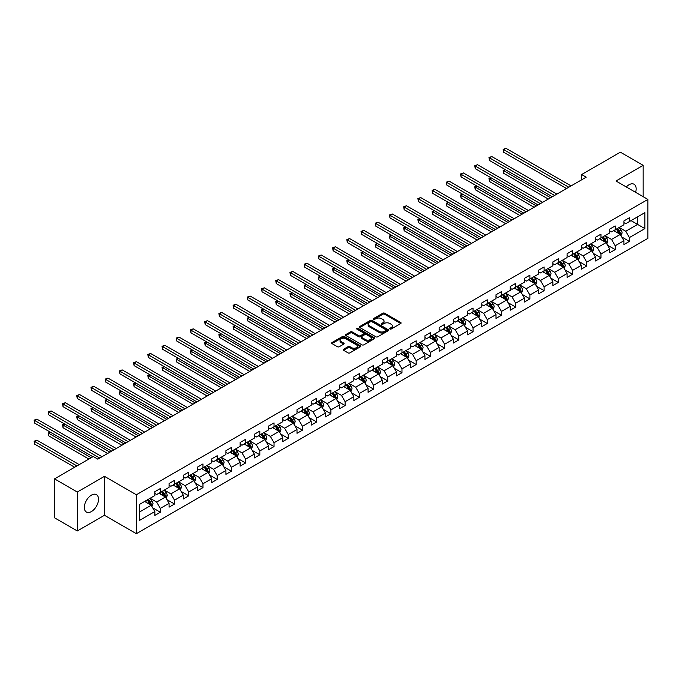 <?xml version="1.0" encoding="UTF-8"?>
<svg xmlns="http://www.w3.org/2000/svg" width="682" height="682" viewBox="0 0 682 682"><rect width="100%" height="100%" fill="white"/><g stroke="black" fill="none" stroke-linecap="round" stroke-linejoin="round"><path stroke-width="1.02" d="M389.968 329.014A0.887 0.511 0 0 0 391.221 329.014L400.718 323.524A1.262 0.733 0 0 0 401.093 323.012A1.262 0.733 0 0 0 400.718 322.492L384.622 313.2A1.262 0.733 0 0 0 382.832 313.2L373.327 318.682A0.887 0.511 0 0 0 374.58 319.406L375.816 318.699A4.049 2.336 0 0 1 381.536 318.699L382.875 319.474A4.049 2.336 0 0 1 384.06 321.128A4.049 2.336 0 0 1 382.875 322.774L381.647 323.49A0.887 0.511 0 0 0 382.9 324.214L384.128 323.498A4.049 2.336 0 0 1 389.857 323.498L391.195 324.274A4.049 2.336 0 0 1 392.38 325.928A4.049 2.336 0 0 1 391.195 327.582L389.968 328.289A0.887 0.511 0 0 0 389.968 329.014L389.968 328.289M91.431 511.543A10.051 5.806 120 0 0 97.995 502.685A10.051 5.806 120 0 0 96.46 494.638A10.051 5.806 120 0 0 91.431 495.132A10.051 5.806 120 0 0 84.866 503.989A10.051 5.806 120 0 0 86.409 512.046A10.051 5.806 120 0 0 91.431 511.543M635.598 192.324A10.051 5.806 120 0 0 634.064 184.251A10.051 5.806 120 0 0 629.034 184.745A10.051 5.806 120 0 0 626.306 186.953M343.566 349.244A1.262 0.733 0 0 0 343.199 349.755A1.262 0.733 0 0 0 343.566 350.275L348.084 352.884A1.262 0.733 0 0 0 349.875 352.884L360.428 346.788A1.262 0.733 0 0 0 360.795 346.268A1.262 0.733 0 0 0 360.428 345.757L344.333 336.465A1.262 0.733 0 0 0 342.543 336.465L331.989 342.552A1.262 0.733 0 0 0 331.614 343.072A1.262 0.733 0 0 0 331.989 343.583L337.445 346.737A1.262 0.733 0 0 0 339.235 346.737L343.745 344.129A1.262 0.733 0 0 0 344.12 343.617A1.262 0.733 0 0 0 343.745 343.097L341.043 341.537A3.384 1.952 0 0 1 340.054 340.156A3.384 1.952 0 0 1 342.142 338.349A3.384 1.952 0 0 1 345.825 338.775L356.422 344.887A3.384 1.952 0 0 1 357.419 346.268A3.384 1.952 0 0 1 355.331 348.076A3.384 1.952 0 0 1 351.639 347.658L349.875 346.635A1.262 0.733 0 0 0 348.084 346.635L343.566 349.244L343.566 350.275M104.465 476.351L77.305 492.029L54.526 478.875L54.526 517.808L77.305 530.954L104.465 515.277L136.357 533.691L136.357 494.765L104.465 476.351L104.465 515.277M643.16 196.689L643.16 165.334L616.008 181.011L647.9 199.425L136.357 494.765M643.16 165.334L620.381 152.18L581.652 174.541L581.652 179.801M54.526 478.875L93.255 456.514L97.807 459.148L586.213 177.175L581.652 174.541M375.901 336.823A1.262 0.733 0 0 0 377.692 336.823L388.246 330.727A1.262 0.733 0 0 0 388.612 330.216A1.262 0.733 0 0 0 388.246 329.696L372.142 320.404A1.262 0.733 0 0 0 370.36 320.404L359.806 326.499A1.262 0.733 0 0 0 359.431 327.01A1.262 0.733 0 0 0 359.806 327.531L375.901 336.823M357.07 329.201A0.887 0.511 0 0 1 357.965 329.329L357.965 328.281L374.333 337.726A1.262 0.733 0 0 1 374.708 338.246A1.262 0.733 0 0 1 374.333 338.758L363.779 344.853A1.262 0.733 0 0 1 361.997 344.853L345.893 335.561L345.893 334.521A1.262 0.733 0 0 0 345.527 335.041A1.262 0.733 0 0 0 345.893 335.561M345.893 334.521L350.412 331.921A1.262 0.733 0 0 1 352.202 331.921L358.732 335.689A1.262 0.733 0 0 0 360.514 335.689L363.515 333.958A1.262 0.733 0 0 0 363.881 333.438A1.262 0.733 0 0 0 363.515 332.927L356.72 328.997A0.887 0.511 0 0 1 357.965 328.281M136.357 533.691L647.9 238.359L647.9 199.425M152.708 507.834L160.321 512.233L160.321 508.388L169.068 503.342L169.068 507.178L174.532 504.024L174.532 500.179L183.279 495.132L183.279 498.968L188.752 495.814L188.752 491.978L197.499 486.922L197.499 490.767L202.963 487.613L202.963 483.768L211.71 478.721L211.71 482.558L217.174 479.403L217.174 475.559L225.921 470.512L225.921 474.348L231.394 471.194L231.394 467.358L240.141 462.302L240.141 466.147L245.605 462.993L245.605 459.148L254.352 454.101L254.352 457.937L259.825 454.783L259.825 450.938L268.572 445.892L268.572 449.728L274.036 446.574L274.036 442.737L282.783 437.682L282.783 441.527L288.247 438.373L288.247 434.528L297.002 429.481L297.002 433.317L302.467 430.163L302.467 426.318L311.214 421.271L311.214 425.108L316.678 421.953L316.678 418.117L325.425 413.062L325.425 416.907L330.898 413.752L330.898 409.908L339.645 404.861L339.645 408.697L345.109 405.543L345.109 401.698L353.856 396.651L353.856 400.487L359.32 397.333L359.32 393.497L368.075 388.442L368.075 392.286L373.54 389.132L373.54 385.287L382.287 380.241L382.287 384.077L387.751 380.923L387.751 377.078L396.498 372.031L396.498 375.867L401.971 372.713L401.971 368.877L410.717 363.821L410.717 367.666L416.182 364.512L416.182 360.667L424.929 355.62L424.929 359.457L430.402 356.302L430.402 352.458L439.148 347.411L439.148 351.247L444.613 348.093L444.613 344.257L453.359 339.201L453.359 343.046L458.824 339.883L458.824 336.047L467.571 331L467.571 334.836L473.044 331.682L473.044 327.837L481.79 322.791L481.79 326.627L487.255 323.473L487.255 319.636L496.002 314.581L496.002 318.426L501.475 315.263L501.475 311.427L510.221 306.38L510.221 310.216L515.686 307.062L515.686 303.217L524.432 298.17L524.432 302.007L529.897 298.852L529.897 295.016L538.644 289.961L538.644 293.806L544.117 290.643L544.117 286.807L552.863 281.76L552.863 285.596L558.328 282.442L558.328 278.597L567.074 273.55L567.074 277.386L572.548 274.232L572.548 270.396L581.294 265.341L581.294 269.185L586.759 266.023L586.759 262.186L595.505 257.14L595.505 260.976L600.97 257.822L600.97 253.977L609.725 248.93L609.725 252.766L615.19 249.612L615.19 245.776L623.936 240.72L623.936 244.565L629.401 241.402L629.401 237.566L644.891 228.623L644.891 212.631L637.602 216.842L637.602 224.412L644.891 228.623M160.321 512.233L154.848 515.387L154.848 511.543L139.358 520.485L139.358 504.492L154.848 495.55L154.848 491.713L160.321 488.559L160.321 492.395L169.068 487.349L169.068 483.504L174.532 480.35L174.532 484.186L183.279 479.139L183.279 475.303L188.752 472.14L188.752 475.985L197.499 470.93L197.499 467.093L202.963 463.939L202.963 467.775L211.71 462.728L211.71 458.884L217.174 455.729L217.174 459.566L225.921 454.519L225.921 450.674L231.394 447.52L231.394 451.365L240.141 446.309L240.141 442.473L245.605 439.319L245.605 443.155L254.352 438.108L254.352 434.264L259.825 431.109L259.825 434.945L268.572 429.899L268.572 426.054L274.036 422.9L274.036 426.744L282.783 421.689L282.783 417.853L288.247 414.699L288.247 418.535L297.002 413.488L297.002 409.643L302.467 406.489L302.467 410.325L311.214 405.279L311.214 401.434L316.678 398.279L316.678 402.124L325.425 397.069L325.425 393.233L330.898 390.078L330.898 393.915L339.645 388.868L339.645 385.023L345.109 381.869L345.109 385.705L353.856 380.658L353.856 376.814L359.32 373.659L359.32 377.504L368.075 372.449L368.075 368.612L373.54 365.458L373.54 369.294L382.287 364.248L382.287 360.403L387.751 357.249L387.751 361.085L396.498 356.038L396.498 352.193L401.971 349.039L401.971 352.884L410.717 347.829L410.717 343.992L416.182 340.838L416.182 344.674L424.929 339.627L424.929 335.783L430.402 332.628L430.402 336.465L439.148 331.418L439.148 327.573L444.613 324.419L444.613 328.264L453.359 323.208L453.359 319.372L458.824 316.218L458.824 320.054L467.571 315.007L467.571 311.163L473.044 308.008L473.044 311.845L481.79 306.798L481.79 302.953L487.255 299.799L487.255 303.643L496.002 298.588L496.002 294.752L501.475 291.598L501.475 295.434L510.221 290.387L510.221 286.542L515.686 283.388L515.686 287.224L524.432 282.178L524.432 278.333L529.897 275.178L529.897 279.023L538.644 273.968L538.644 270.132L544.117 266.977L544.117 270.814L552.863 265.767L552.863 261.922L558.328 258.768L558.328 262.604L567.074 257.557L567.074 253.713L572.548 250.558L572.548 254.403L581.294 249.348L581.294 245.511L586.759 242.349L586.759 246.193L595.505 241.147L595.505 237.302L600.97 234.148L600.97 237.984L609.725 232.937L609.725 229.092L615.19 225.938L615.19 229.783L623.936 224.728L623.936 220.891L629.401 217.729L629.401 221.573L644.891 212.631M158.863 493.239L165.419 497.025L156.672 502.08L150.117 498.286M154.848 493.453L156.672 494.501L160.321 492.395M156.672 502.08L160.321 508.388M165.419 497.025L169.068 503.342M173.075 485.03L179.639 488.815L170.892 493.87L164.328 490.085M169.068 485.243L170.892 486.292L174.532 484.186M170.892 493.87L174.532 500.179M179.639 488.815L183.279 495.132M187.294 476.82L193.85 480.614L185.103 485.661L178.539 481.876M183.279 477.033L185.103 478.091L188.752 475.985M185.103 485.661L188.752 491.978M193.85 480.614L197.499 486.922M201.505 468.619L208.07 472.404L199.315 477.46L192.759 473.666M197.499 468.824L199.315 469.881L202.963 467.775M199.315 477.46L202.963 483.768M208.07 472.404L211.71 478.721M215.717 460.41L222.281 464.195L213.534 469.25L206.97 465.465M211.71 460.623L213.534 461.671L217.174 459.566M213.534 469.25L217.174 475.559M222.281 464.195L225.921 470.512M229.936 452.2L236.492 455.994L227.745 461.041L221.19 457.255M225.921 452.413L227.745 453.47L231.394 451.365M227.745 461.041L231.394 467.358M236.492 455.994L240.141 462.302M244.147 443.999L250.712 447.784L241.965 452.839L235.401 449.046M240.141 444.204L241.965 445.261L245.605 443.155M241.965 452.839L245.605 459.148M250.712 447.784L254.352 454.101M258.367 435.789L264.923 439.575L256.176 444.63L249.612 440.845M254.352 436.003L256.176 437.051L259.825 434.945M256.176 444.63L259.825 450.938M264.923 439.575L268.572 445.892M272.578 427.58L279.143 431.374L270.387 436.42L263.832 432.635M268.572 427.793L270.387 428.85L274.036 426.744M270.387 436.42L274.036 442.737M279.143 431.374L282.783 437.682M286.79 419.379L293.354 423.164L284.607 428.219L278.043 424.426M282.783 419.583L284.607 420.641L288.247 418.535M284.607 428.219L288.247 434.528M293.354 423.164L297.002 429.481M301.009 411.169L307.565 414.954L298.818 420.01L292.263 416.225M297.002 411.382L298.818 412.431L302.467 410.325M298.818 420.01L302.467 426.318M307.565 414.954L311.214 421.271M315.22 402.96L321.785 406.753L313.038 411.8L306.474 408.015M311.214 403.173L313.038 404.23L316.678 402.124M313.038 411.8L316.678 418.117M321.785 406.753L325.425 413.062M329.44 394.759L335.996 398.544L327.249 403.599L320.693 399.805M325.425 394.963L327.249 396.02L330.898 393.915M327.249 403.599L330.898 409.908M335.996 398.544L339.645 404.861M343.651 386.549L350.216 390.334L341.469 395.389L334.905 391.604M339.645 386.762L341.469 387.811L345.109 385.705M341.469 395.389L345.109 401.698M350.216 390.334L353.856 396.651M357.862 378.34L364.427 382.133L355.68 387.18L349.116 383.395M353.856 378.553L355.68 379.61L359.32 377.504M355.68 387.18L359.32 393.497M364.427 382.133L368.075 388.442M372.082 370.138L378.638 373.924L369.891 378.979L363.336 375.185M368.075 370.343L369.891 371.4L373.54 369.294M369.891 378.979L373.54 385.287M378.638 373.924L382.287 380.241M386.293 361.929L392.858 365.714L384.111 370.769L377.547 366.984M382.287 362.142L384.111 363.191L387.751 361.085M384.111 370.769L387.751 377.078M392.858 365.714L396.498 372.031M400.513 353.719L407.069 357.513L398.322 362.56L391.766 358.775M396.498 353.932L398.322 354.99L401.971 352.884M398.322 362.56L401.971 368.877M407.069 357.513L410.717 363.821M414.724 345.518L421.288 349.303L412.542 354.35L405.978 350.565M410.717 345.723L412.542 346.78L416.182 344.674M412.542 354.35L416.182 360.667M421.288 349.303L424.929 355.62M428.935 337.309L435.5 341.094L426.753 346.149L420.189 342.364M424.929 337.522L426.753 338.57L430.402 336.465M426.753 346.149L430.402 352.458M435.5 341.094L439.148 347.411M443.155 329.099L449.711 332.893L440.964 337.94L434.408 334.154M439.148 329.312L440.964 330.369L444.613 328.264M440.964 337.94L444.613 344.257M449.711 332.893L453.359 339.201M457.366 320.898L463.931 324.683L455.184 329.73L448.62 325.945M453.359 321.103L455.184 322.16L458.824 320.054M455.184 329.73L458.824 336.047M463.931 324.683L467.571 331M471.586 312.688L478.142 316.474L469.395 321.529L462.839 317.744M467.571 312.902L469.395 313.95L473.044 311.845M469.395 321.529L473.044 327.837M478.142 316.474L481.79 322.791M485.797 304.479L492.361 308.273L483.615 313.319L477.05 309.534M481.79 304.692L483.615 305.749L487.255 303.643M483.615 313.319L487.255 319.636M492.361 308.273L496.002 314.581M500.017 296.278L506.573 300.063L497.826 305.11L491.262 301.325M496.002 296.482L497.826 297.54L501.475 295.434M497.826 305.11L501.475 311.427M506.573 300.063L510.221 306.38M514.228 288.068L520.792 291.853L512.037 296.909L505.481 293.115M510.221 288.281L512.037 289.33L515.686 287.224M512.037 296.909L515.686 303.217M520.792 291.853L524.432 298.17M528.439 279.859L535.003 283.652L526.257 288.699L519.693 284.914M524.432 280.072L526.257 281.129L529.897 279.023M526.257 288.699L529.897 295.016M535.003 283.652L538.644 289.961M542.659 271.658L549.215 275.443L540.468 280.49L533.912 276.704M538.644 271.862L540.468 272.919L544.117 270.814M540.468 280.49L544.117 286.807M549.215 275.443L552.863 281.76M556.87 263.448L563.434 267.233L554.688 272.288L548.123 268.495M552.863 263.661L554.688 264.71L558.328 262.604M554.688 272.288L558.328 278.597M563.434 267.233L567.074 273.55M571.09 255.238L577.645 259.032L568.899 264.079L562.335 260.294M567.074 255.452L568.899 256.509L572.548 254.403M568.899 264.079L572.548 270.396M577.645 259.032L581.294 265.341M585.301 247.037L591.865 250.823L583.11 255.869L576.554 252.084M581.294 247.242L583.11 248.299L586.759 246.193M583.11 255.869L586.759 262.186M591.865 250.823L595.505 257.14M599.512 238.828L606.076 242.613L597.33 247.668L590.765 243.875M595.505 239.041L597.33 240.09L600.97 237.984M597.33 247.668L600.97 253.977M606.076 242.613L609.725 248.93M613.732 230.618L620.288 234.412L611.541 239.459L604.985 235.674M609.725 230.831L611.541 231.88L615.19 229.783M611.541 239.459L615.19 245.776M620.288 234.412L623.936 240.72M631.046 220.627L637.602 224.412L625.761 231.249L619.196 227.464M623.936 222.622L625.761 223.679L629.401 221.573M625.761 231.249L629.401 237.566M77.305 492.029L77.305 530.954M139.358 512.071L151.208 505.234L144.644 501.441M151.208 505.234L154.848 511.543M621.796 237.012L629.401 241.402M607.577 245.222L615.19 249.612M593.366 253.431L600.97 257.822M579.154 261.632L586.759 266.023M564.935 269.842L572.548 274.232M550.724 278.051L558.328 282.442M536.504 286.252L544.117 290.643M522.293 294.462L529.897 298.852M508.073 302.672L515.686 307.062M493.862 310.873L501.475 315.263M479.651 319.082L487.255 323.473M465.431 327.292L473.044 331.682M451.22 335.493L458.824 339.883M437 343.702L444.613 348.093M422.789 351.912L430.402 356.302M408.578 360.113L416.182 364.512M394.358 368.323L401.971 372.713M380.147 376.532L387.751 380.923M365.927 384.733L373.54 389.132M351.716 392.943L359.32 397.333M337.505 401.152L345.109 405.543M323.285 409.353L330.898 413.752M309.074 417.563L316.678 421.953M294.854 425.773L302.467 430.163M280.643 433.974L288.247 438.373M266.432 442.183L274.036 446.574M252.212 450.393L259.825 454.783M238.001 458.594L245.605 462.993M223.781 466.803L231.394 471.194M209.57 475.013L217.174 479.403M195.35 483.214L202.963 487.613M181.139 491.424L188.752 495.814M166.928 499.633L174.532 504.024M390.317 329.142L391.195 328.63A4.049 2.336 0 0 0 392.38 326.976L392.38 325.928M384.06 321.128L384.06 322.177A4.049 2.336 0 0 1 382.875 323.831L382.005 324.334M400.718 322.492L400.718 323.524L384.622 314.249A1.262 0.733 0 0 0 382.832 314.249L373.685 319.534M388.246 329.696L388.246 330.727L372.142 321.452A1.262 0.733 0 0 0 370.36 321.452L359.823 327.539M386.012 330.574A0.887 0.511 0 0 0 386.012 329.849L371.878 321.691A0.887 0.511 0 0 0 370.624 321.691L369.329 322.441A4.049 2.336 0 0 0 368.144 324.095A4.049 2.336 0 0 0 369.329 325.749L378.987 331.324A4.049 2.336 0 0 0 384.708 331.324L386.012 330.574L386.012 331.623A0.887 0.511 0 0 0 386.268 331.264L386.268 330.216M368.144 324.095L368.144 325.144A4.049 2.336 0 0 0 369.329 326.797L369.329 325.749M386.012 331.623L384.708 332.373A4.049 2.336 0 0 1 378.987 332.373L369.329 326.797M345.91 335.57L350.412 332.969L350.412 331.921M363.881 333.438L363.881 334.495A1.262 0.733 0 0 1 363.515 335.007L360.514 336.738A1.262 0.733 0 0 1 358.732 336.738L352.202 332.969A1.262 0.733 0 0 0 350.412 332.969M357.965 329.329L374.316 338.766M365.501 339.602A3.384 1.952 0 0 0 369.192 340.02A3.384 1.952 0 0 0 371.281 338.221A3.384 1.952 0 0 0 370.292 336.84L366.558 334.683A1.262 0.733 0 0 0 364.768 334.683L361.767 336.414A1.262 0.733 0 0 0 361.4 336.925A1.262 0.733 0 0 0 361.767 337.445L365.501 339.602L365.501 340.65A3.384 1.952 0 0 0 369.192 341.077A3.384 1.952 0 0 0 371.281 339.269L371.281 338.221M361.4 336.925L361.4 337.982A1.262 0.733 0 0 0 361.767 338.494L361.767 337.445M365.501 340.65L361.767 338.494M357.419 346.268L357.419 347.326A3.384 1.952 0 0 1 355.331 349.133A3.384 1.952 0 0 1 351.639 348.707L349.875 347.684A1.262 0.733 0 0 0 348.084 347.684L343.583 350.284M340.054 340.156L340.054 341.205A3.384 1.952 0 0 0 341.043 342.586L341.043 341.537M343.728 344.137L341.043 342.586M360.411 346.797L344.333 337.513A1.262 0.733 0 0 0 342.543 337.513L332.006 343.6L331.989 342.552M621.012 235.657L622.095 232.929A3.419 1.969 -120 0 0 621.004 230.022L619.128 227.507M615.846 231.846L614.567 230.141M505.413 169.665L503.683 170.662L503.683 173.296L548.302 199.059M616.298 229.135L618.182 231.65A3.419 1.969 60 0 1 619.154 233.704L620.253 233.073A3.419 1.969 -120 0 0 619.273 231.019L617.389 228.504M616.537 228.999L618.625 231.786A1.739 1.006 60 0 1 618.941 232.315L620.253 233.073M503.683 173.296L503.18 170.372L550.587 197.746M503.18 170.372L505.217 169.554M568.805 187.218L503.683 149.622L505.959 148.309L571.09 185.905M566.529 188.539L503.683 152.248L503.683 149.622L503.18 149.332L505.959 148.309M503.683 152.248L503.18 149.332M606.792 243.866L607.884 241.13A3.419 1.969 -120 0 0 606.792 238.223L604.908 235.716M601.635 240.047L600.356 238.342M491.202 177.874L489.471 178.872L489.471 181.506L534.091 207.26M602.087 237.345L603.962 239.859A3.419 1.969 60 0 1 604.943 241.905L606.034 241.275A3.419 1.969 -120 0 0 605.062 239.22L603.178 236.714M602.325 237.208L604.405 239.996A1.739 1.006 60 0 1 604.729 240.524L606.034 241.275M489.471 181.506L488.968 178.582L536.367 205.947M488.968 178.582L490.997 177.755M592.581 252.067L593.664 249.339A3.419 1.969 -120 0 0 592.573 246.432L590.697 243.917M587.415 248.257L586.136 246.552M476.991 186.075L475.252 187.081L475.252 189.707L519.88 215.469M587.867 245.554L589.751 248.06A3.419 1.969 60 0 1 590.731 250.115L591.823 249.484A3.419 1.969 -120 0 0 590.842 247.43L588.967 244.923M588.106 245.418L590.194 248.197A1.739 1.006 60 0 1 590.51 248.725L591.823 249.484M475.252 189.707L474.757 186.791L522.156 214.157M474.757 186.791L476.786 185.964M554.594 195.427L489.471 157.832L491.748 156.51L556.87 194.114M552.318 196.74L489.471 160.458L489.471 157.832L488.968 157.542L491.748 156.51M489.471 160.458L488.968 157.542M540.383 203.637L475.252 166.033L477.536 164.72L542.659 202.315M538.098 204.95L475.252 168.667L475.252 166.033L474.757 165.743L477.536 164.72M475.252 168.667L474.757 165.743M578.37 260.277L579.453 257.549A3.419 1.969 -120 0 0 578.362 254.642L576.478 252.127M573.204 256.466L571.925 254.761M462.771 194.285L461.041 195.282L461.041 197.916L505.66 223.679M573.656 253.755L575.54 256.27A3.419 1.969 60 0 1 576.512 258.325L577.603 257.694A3.419 1.969 -120 0 0 576.631 255.639L574.747 253.124M573.894 253.619L575.983 256.406A1.739 1.006 60 0 1 576.299 256.935L577.603 257.694M461.041 197.916L460.538 194.992L507.937 222.366M460.538 194.992L462.575 194.174M564.15 268.486L565.233 265.75A3.419 1.969 -120 0 0 564.15 262.843L562.266 260.336M558.984 264.667L557.706 262.962M448.56 202.494L446.829 203.492L446.829 206.126L491.449 231.88M559.445 261.965L561.32 264.48A3.419 1.969 60 0 1 562.3 266.526L563.392 265.895A3.419 1.969 -120 0 0 562.411 263.84L560.536 261.334M559.675 261.828L561.763 264.616A1.739 1.006 60 0 1 562.079 265.145L563.392 265.895M446.829 206.126L446.326 203.202L493.725 230.567M446.326 203.202L448.355 202.375M549.939 276.687L551.022 273.959A3.419 1.969 -120 0 0 549.931 271.052L548.047 268.538M544.773 272.877L543.494 271.172M434.34 210.695L432.61 211.701L432.61 214.327L477.229 240.09M545.225 270.174L547.109 272.681A3.419 1.969 60 0 1 548.081 274.735L549.181 274.104A3.419 1.969 -120 0 0 548.2 272.05L546.316 269.543M545.464 270.038L547.552 272.817A1.739 1.006 60 0 1 547.868 273.346L549.181 274.104M432.61 214.327L432.107 211.411L479.514 238.777M432.107 211.411L434.144 210.585M526.163 211.838L461.041 174.242L463.317 172.93L528.439 210.525M523.887 213.159L461.041 176.877L461.041 174.242L460.538 173.953L463.317 172.93M461.041 176.877L460.538 173.953M511.952 220.047L446.829 182.452L449.106 181.131L514.228 218.734M509.676 221.36L446.829 185.078L446.829 182.452L446.326 182.162L449.106 181.131M446.829 185.078L446.326 182.162M497.732 228.257L432.61 190.653L434.886 189.34L500.017 226.935M495.456 229.57L432.61 193.287L432.61 190.653L432.107 190.363L434.886 189.34M432.61 193.287L432.107 190.363M535.72 284.897L536.811 282.169A3.419 1.969 -120 0 0 535.72 279.262L533.836 276.747M530.562 281.086L529.283 279.381M420.129 218.905L418.398 219.902L418.398 222.537L463.018 248.299M531.014 278.375L532.889 280.89A3.419 1.969 60 0 1 533.87 282.945L534.961 282.314A3.419 1.969 -120 0 0 533.989 280.259L532.105 277.745M531.252 278.239L533.333 281.027A1.739 1.006 60 0 1 533.648 281.555L534.961 282.314M418.398 222.537L417.896 219.613L465.294 246.986M417.896 219.613L419.924 218.794M483.521 236.458L418.398 198.863L420.675 197.55L485.797 235.145M481.245 237.779L418.398 201.497L418.398 198.863L417.896 198.573L420.675 197.55M418.398 201.497L417.896 198.573M521.508 293.107L522.591 290.37A3.419 1.969 -120 0 0 521.5 287.463L519.624 284.957M516.342 289.287L515.063 287.582M405.918 227.115L404.179 228.112L404.179 230.746L448.807 256.5M516.794 286.585L518.678 289.1A3.419 1.969 60 0 1 519.658 291.146L520.75 290.515A3.419 1.969 -120 0 0 519.769 288.469L517.894 285.954M517.033 286.449L519.121 289.236A1.739 1.006 60 0 1 519.437 289.765L520.75 290.515M404.179 230.746L403.684 227.822L451.083 255.187M403.684 227.822L405.713 226.995M469.301 244.668L404.179 207.072L406.463 205.751L471.586 243.355M467.025 245.98L404.179 209.698L404.179 207.072L403.684 206.782L406.463 205.751M404.179 209.698L403.684 206.782M507.297 301.308L508.38 298.58A3.419 1.969 -120 0 0 507.289 295.673L505.405 293.158M502.131 297.497L500.852 295.792M391.698 235.316L389.968 236.322L389.968 238.947L434.587 264.71M502.583 294.795L504.467 297.301A3.419 1.969 60 0 1 505.439 299.355L506.53 298.725A3.419 1.969 -120 0 0 505.558 296.67L503.674 294.164M502.822 294.658L504.91 297.437A1.739 1.006 60 0 1 505.226 297.966L506.53 298.725M389.968 238.947L389.465 236.032L436.864 263.397M389.465 236.032L391.502 235.205M455.09 252.877L389.968 215.273L392.244 213.96L457.366 251.556M452.814 254.19L389.968 217.908L389.968 215.273L389.465 214.983L392.244 213.96M389.968 217.908L389.465 214.983M493.077 309.517L494.16 306.789A3.419 1.969 -120 0 0 493.069 303.882L491.193 301.367M487.911 305.707L486.633 304.002M377.487 243.525L375.756 244.523L375.756 247.157L420.376 272.919M488.372 302.996L490.247 305.51A3.419 1.969 60 0 1 491.228 307.565L492.319 306.934A3.419 1.969 -120 0 0 491.338 304.88L489.463 302.365M488.602 302.859L490.69 305.647A1.739 1.006 60 0 1 491.006 306.175L492.319 306.934M375.756 247.157L375.253 244.233L422.652 271.607M375.253 244.233L377.282 243.414M440.879 261.078L375.756 223.483L378.033 222.17L443.155 259.765M438.594 262.4L375.756 226.117L375.756 223.483L375.253 223.193L378.033 222.17M375.756 226.117L375.253 223.193M478.866 317.727L479.949 314.99A3.419 1.969 -120 0 0 478.858 312.083L476.974 309.577M473.7 313.908L472.421 312.203M363.267 251.735L361.537 252.732L361.537 255.366L406.157 281.129M474.152 311.205L476.036 313.72A3.419 1.969 60 0 1 477.008 315.766L478.108 315.135A3.419 1.969 -120 0 0 477.127 313.089L475.243 310.574M474.391 311.069L476.479 313.856A1.739 1.006 60 0 1 476.795 314.385L478.108 315.135M361.537 255.366L361.034 252.442L408.441 279.808M361.034 252.442L363.071 251.615M426.659 269.288L361.537 231.692L363.813 230.371L428.935 267.975M424.383 270.601L361.537 234.318L361.537 231.692L361.034 231.403L363.813 230.371M361.537 234.318L361.034 231.403M464.647 325.928L465.729 323.2A3.419 1.969 -120 0 0 464.647 320.293L462.763 317.778M459.48 322.117L458.21 320.412M349.056 259.936L347.326 260.942L347.326 263.567L391.945 289.33M459.941 319.415L461.816 321.921A3.419 1.969 60 0 1 462.797 323.976L463.888 323.345A3.419 1.969 -120 0 0 462.916 321.29L461.032 318.784M460.179 319.278L462.26 322.057A1.739 1.006 60 0 1 462.575 322.586L463.888 323.345M347.326 263.567L346.823 260.652L394.222 288.017M346.823 260.652L348.852 259.825M412.448 277.497L347.326 239.893L349.602 238.581L414.724 276.176M410.172 278.81L347.326 242.528L347.326 239.893L346.823 239.604L349.602 238.581M347.326 242.528L346.823 239.604M450.435 334.137L451.518 331.409A3.419 1.969 -120 0 0 450.427 328.502L448.551 325.987M445.269 330.327L443.991 328.622M334.836 268.145L333.106 269.143L333.106 271.777L377.726 297.54M445.721 327.616L447.605 330.131A3.419 1.969 60 0 1 448.586 332.185L449.677 331.554A3.419 1.969 -120 0 0 448.696 329.5L446.821 326.985M445.96 327.479L448.048 330.267A1.739 1.006 60 0 1 448.364 330.796L449.677 331.554M333.106 271.777L332.611 268.853L380.01 296.227M332.611 268.853L334.64 268.035M398.228 285.698L333.106 248.103L335.391 246.79L400.513 284.385M395.952 287.02L333.106 250.737L333.106 248.103L332.611 247.813L335.391 246.79M333.106 250.737L332.611 247.813M436.224 342.347L437.307 339.61A3.419 1.969 -120 0 0 436.216 336.703L434.332 334.197M431.058 338.528L429.779 336.823M320.625 276.355L318.895 277.352L318.895 279.987L363.515 305.749M431.51 335.825L433.385 338.34A3.419 1.969 60 0 1 434.366 340.395L435.457 339.755A3.419 1.969 -120 0 0 434.485 337.709L432.601 335.194M431.749 335.689L433.837 338.477A1.739 1.006 60 0 1 434.153 339.005L435.457 339.755M318.895 279.987L318.392 277.062L365.791 304.428M318.392 277.062L320.429 276.236M384.017 293.908L318.895 256.313L321.171 254.991L386.293 292.595M381.741 295.221L318.895 258.938L318.895 256.313L318.392 256.023L321.171 254.991M318.895 258.938L318.392 256.023M422.005 350.548L423.087 347.82A3.419 1.969 -120 0 0 421.996 344.913L420.121 342.398M416.838 346.737L415.56 345.032M306.414 284.556L304.683 285.562L304.683 288.188L349.303 313.95M417.29 344.035L419.174 346.541A3.419 1.969 60 0 1 420.155 348.596L421.246 347.965A3.419 1.969 -120 0 0 420.265 345.91L418.39 343.404M417.529 343.899L419.618 346.678A1.739 1.006 60 0 1 419.933 347.206L421.246 347.965M304.683 288.188L304.181 285.272L351.58 312.637M304.181 285.272L306.209 284.445M369.806 302.117L304.683 264.514L306.96 263.201L372.082 300.796M367.521 303.43L304.683 267.148L304.683 264.514L304.181 264.224L306.96 263.201M304.683 267.148L304.181 264.224M407.793 358.758L408.876 356.03A3.419 1.969 -120 0 0 407.785 353.123L405.901 350.608M402.627 354.947L401.348 353.242M292.194 292.766L290.464 293.763L290.464 296.397L335.084 322.16M403.079 352.236L404.963 354.751A3.419 1.969 60 0 1 405.935 356.805L407.035 356.175A3.419 1.969 -120 0 0 406.054 354.12L404.17 351.605M403.318 352.1L405.406 354.887A1.739 1.006 60 0 1 405.722 355.416L407.035 356.175M290.464 296.397L289.961 293.473L337.36 320.847M289.961 293.473L291.998 292.655M355.586 310.319L290.464 272.723L292.74 271.41L357.862 309.006M353.31 311.64L290.464 275.358L290.464 272.723L289.961 272.433L292.74 271.41M290.464 275.358L289.961 272.433M393.574 366.967L394.656 364.231A3.419 1.969 -120 0 0 393.574 361.324L391.69 358.817M388.408 363.148L387.137 361.443M277.983 300.975L276.253 301.973L276.253 304.607L320.872 330.369M388.868 360.446L390.743 362.96A3.419 1.969 60 0 1 391.724 365.015L392.815 364.376A3.419 1.969 -120 0 0 391.843 362.33L389.959 359.815M389.107 360.309L391.187 363.097A1.739 1.006 60 0 1 391.502 363.625L392.815 364.376M276.253 304.607L275.75 301.683L323.149 329.048M275.75 301.683L277.779 300.856M341.375 318.528L276.253 280.933L278.529 279.611L343.651 317.215M339.099 319.841L276.253 283.559L276.253 280.933L275.75 280.643L278.529 279.611M276.253 283.559L275.75 280.643M379.363 375.168L380.445 372.44A3.419 1.969 -120 0 0 379.354 369.533L377.478 367.018M374.196 371.358L372.918 369.653M263.763 309.176L262.033 310.182L262.033 312.808L306.653 338.57M374.648 368.655L376.532 371.161A3.419 1.969 60 0 1 377.513 373.216L378.604 372.585A3.419 1.969 -120 0 0 377.623 370.531L375.739 368.024M374.887 368.519L376.976 371.298A1.739 1.006 60 0 1 377.291 371.826L378.604 372.585M262.033 312.808L261.538 309.892L308.937 337.258M261.538 309.892L263.567 309.065M327.155 326.738L262.033 289.134L264.318 287.821L329.44 325.416M324.879 328.051L262.033 291.768L262.033 289.134L261.538 288.844L264.318 287.821M262.033 291.768L261.538 288.844M365.143 383.378L366.234 380.65A3.419 1.969 -120 0 0 365.143 377.743L363.259 375.228M359.985 379.567L358.706 377.862M249.552 317.386L247.822 318.383L247.822 321.017L292.442 346.78M360.437 376.856L362.312 379.371A3.419 1.969 60 0 1 363.293 381.426L364.384 380.795A3.419 1.969 -120 0 0 363.412 378.74L361.528 376.225M360.676 376.72L362.756 379.507A1.739 1.006 60 0 1 363.08 380.036L364.384 380.795M247.822 321.017L247.319 318.093L294.718 345.467M247.319 318.093L249.356 317.275M312.944 334.939L247.822 297.343L250.098 296.031L315.22 333.626M310.668 336.26L247.822 299.978L247.822 297.343L247.319 297.054L250.098 296.031M247.822 299.978L247.319 297.054M350.932 391.587L352.014 388.851A3.419 1.969 -120 0 0 350.923 385.944L349.048 383.437M345.765 387.768L344.487 386.063M235.341 325.595L233.611 326.593L233.611 329.227L278.23 354.99M346.217 385.066L348.101 387.581A3.419 1.969 60 0 1 349.082 389.635L350.173 388.996A3.419 1.969 -120 0 0 349.193 386.95L347.317 384.435M346.456 384.929L348.545 387.717A1.739 1.006 60 0 1 348.86 388.246L350.173 388.996M233.611 329.227L233.108 326.303L280.507 353.668M233.108 326.303L235.137 325.476M298.733 343.148L233.611 305.553L235.887 304.232L301.009 341.835M296.448 344.461L233.611 308.179L233.611 305.553L233.108 305.263L235.887 304.232M233.611 308.179L233.108 305.263M336.72 399.788L337.803 397.06A3.419 1.969 -120 0 0 336.712 394.153L334.828 391.639M331.554 395.978L330.276 394.273M221.121 333.796L219.391 334.802L219.391 337.428L264.011 363.191M332.006 393.275L333.89 395.782A3.419 1.969 60 0 1 334.862 397.836L335.962 397.205A3.419 1.969 -120 0 0 334.981 395.151L333.097 392.644M332.245 393.139L334.333 395.918A1.739 1.006 60 0 1 334.649 396.447L335.962 397.205M219.391 337.428L218.888 334.512L266.287 361.878M218.888 334.512L220.925 333.686M284.513 351.358L219.391 313.754L221.667 312.441L286.79 350.037M282.237 352.671L219.391 316.388L219.391 313.754L218.888 313.464L221.667 312.441M219.391 316.388L218.888 313.464M322.501 407.998L323.583 405.27A3.419 1.969 -120 0 0 322.501 402.363L320.617 399.848M317.335 404.187L316.064 402.482M206.91 342.006L205.18 343.003L205.18 345.638L249.8 371.4M317.795 401.476L319.67 403.991A3.419 1.969 60 0 1 320.651 406.046L321.742 405.415A3.419 1.969 -120 0 0 320.762 403.36L318.886 400.846M318.034 401.34L320.114 404.128A1.739 1.006 60 0 1 320.429 404.656L321.742 405.415M205.18 345.638L204.677 342.714L252.076 370.087M204.677 342.714L206.706 341.895M270.302 359.559L205.18 321.964L207.456 320.651L272.578 358.246M268.026 360.88L205.18 324.598L205.18 321.964L204.677 321.674L207.456 320.651M205.18 324.598L204.677 321.674M308.29 416.208L309.372 413.471A3.419 1.969 -120 0 0 308.281 410.564L306.406 408.058M303.123 412.388L301.845 410.683M192.691 350.216L190.96 351.213L190.96 353.847L235.58 379.61M303.575 409.686L305.459 412.201A3.419 1.969 60 0 1 306.431 414.255L307.531 413.616A3.419 1.969 -120 0 0 306.55 411.57L304.666 409.055M303.814 409.55L305.903 412.337A1.739 1.006 60 0 1 306.218 412.866L307.531 413.616M190.96 353.847L190.457 350.923L237.865 378.288M190.457 350.923L192.495 350.096M256.082 367.769L190.96 330.173L193.236 328.852L258.367 366.456M253.806 369.081L190.96 332.799L190.96 330.173L190.457 329.883L193.236 328.852M190.96 332.799L190.457 329.883M294.07 424.409L295.161 421.681A3.419 1.969 -120 0 0 294.07 418.774L292.186 416.259M288.912 420.598L287.633 418.893M178.479 358.425L176.749 359.423L176.749 362.048L221.369 387.811M289.364 417.896L291.24 420.402A3.419 1.969 60 0 1 292.22 422.456L293.311 421.826A3.419 1.969 -120 0 0 292.339 419.771L290.455 417.265M289.603 417.759L291.683 420.538A1.739 1.006 60 0 1 292.007 421.067L293.311 421.826M176.749 362.048L176.246 359.133L223.645 386.498M176.246 359.133L178.275 358.306M241.871 375.978L176.749 338.374L179.025 337.061L244.147 374.657M239.595 377.291L176.749 341.009L176.749 338.374L176.246 338.084L179.025 337.061M176.749 341.009L176.246 338.084M279.859 432.618L280.941 429.89A3.419 1.969 -120 0 0 279.85 426.983L277.975 424.468M274.693 428.808L273.414 427.103M164.268 366.626L162.529 367.624L162.529 370.258L207.157 396.02M275.144 426.097L277.028 428.611A3.419 1.969 60 0 1 278.009 430.666L279.1 430.035A3.419 1.969 -120 0 0 278.12 427.981L276.244 425.466M275.383 425.96L277.472 428.748A1.739 1.006 60 0 1 277.787 429.276L279.1 430.035M162.529 370.258L162.035 367.342L209.434 394.708M162.035 367.342L164.064 366.515M227.66 384.179L162.529 346.584L164.814 345.271L229.936 382.866M225.375 385.5L162.529 349.218L162.529 346.584L162.035 346.294L164.814 345.271M162.529 349.218L162.035 346.294M265.648 440.828L266.73 438.091A3.419 1.969 -120 0 0 265.639 435.184L263.755 432.678M260.481 437.009L259.203 435.304M150.049 374.836L148.318 375.833L148.318 378.467L192.938 404.23M260.933 434.306L262.817 436.821A3.419 1.969 60 0 1 263.789 438.876L264.88 438.236A3.419 1.969 -120 0 0 263.908 436.19L262.024 433.675M261.172 434.17L263.261 436.957A1.739 1.006 60 0 1 263.576 437.486L264.88 438.236M148.318 378.467L147.815 375.543L195.214 402.909M147.815 375.543L149.852 374.716M213.44 392.389L148.318 354.793L150.594 353.472L215.717 391.076M211.164 393.702L148.318 357.419L148.318 354.793L147.815 354.504L150.594 353.472M148.318 357.419L147.815 354.504M251.428 449.029L252.511 446.301A3.419 1.969 -120 0 0 251.428 443.394L249.544 440.879M246.262 445.218L244.983 443.513M135.837 383.045L134.107 384.043L134.107 386.668L178.727 412.431M246.722 442.516L248.598 445.022A3.419 1.969 60 0 1 249.578 447.077L250.669 446.446A3.419 1.969 -120 0 0 249.689 444.391L247.813 441.885M246.952 442.379L249.041 445.158A1.739 1.006 60 0 1 249.356 445.687L250.669 446.446M134.107 386.668L133.604 383.753L181.003 411.118M133.604 383.753L135.633 382.926M199.229 400.598L134.107 362.995L136.383 361.682L201.505 399.277M196.953 401.911L134.107 365.629L134.107 362.995L133.604 362.705L136.383 361.682M134.107 365.629L133.604 362.705M237.217 457.238L238.299 454.51A3.419 1.969 -120 0 0 237.208 451.603L235.324 449.088M232.05 453.428L230.772 451.723M121.618 391.246L119.887 392.244L119.887 394.878L164.507 420.641M232.502 450.717L234.386 453.232A3.419 1.969 60 0 1 235.358 455.286L236.458 454.655A3.419 1.969 -120 0 0 235.478 452.601L233.594 450.086M232.741 450.58L234.83 453.368A1.739 1.006 60 0 1 235.145 453.897L236.458 454.655M119.887 394.878L119.384 391.962L166.792 419.328M119.384 391.962L121.422 391.136M185.01 408.799L119.887 371.204L122.163 369.891L187.294 407.486M182.733 410.121L119.887 373.838L119.887 371.204L119.384 370.914L122.163 369.891M119.887 373.838L119.384 370.914M222.997 465.448L224.088 462.711A3.419 1.969 -120 0 0 222.997 459.804L221.113 457.298M217.839 461.629L216.561 459.924M107.406 399.456L105.676 400.453L105.676 403.088L150.296 428.85M218.291 458.926L220.167 461.441A3.419 1.969 60 0 1 221.147 463.496L222.238 462.856A3.419 1.969 -120 0 0 221.266 460.81L219.382 458.295M218.53 458.79L220.61 461.578A1.739 1.006 60 0 1 220.925 462.106L222.238 462.856M105.676 403.088L105.173 400.163L152.572 427.529M105.173 400.163L107.202 399.337M170.798 417.009L105.676 379.414L107.952 378.092L173.075 415.696M168.522 418.322L105.676 382.039L105.676 379.414L105.173 379.124L107.952 378.092M105.676 382.039L105.173 379.124M208.786 473.649L209.868 470.921A3.419 1.969 -120 0 0 208.777 468.014L206.902 465.508M203.62 469.838L202.341 468.133M93.195 407.666L91.456 408.663L91.456 411.289L136.085 437.051M204.071 467.136L205.955 469.642A3.419 1.969 60 0 1 206.936 471.697L208.027 471.066A3.419 1.969 -120 0 0 207.047 469.011L205.171 466.505M204.31 466.999L206.399 469.779A1.739 1.006 60 0 1 206.714 470.307L208.027 471.066M91.456 411.289L90.962 408.373L138.361 435.738M90.962 408.373L92.991 407.546M156.579 425.218L91.456 387.615L93.741 386.302L158.863 423.897M154.303 426.531L91.456 390.249L91.456 387.615L90.962 387.325L93.741 386.302M91.456 390.249L90.962 387.325M194.575 481.859L195.657 479.131A3.419 1.969 -120 0 0 194.566 476.224L192.682 473.709M189.408 478.048L188.13 476.343M78.976 415.867L77.245 416.864L77.245 419.498L121.865 445.261M189.86 475.337L191.744 477.852A3.419 1.969 60 0 1 192.716 479.906L193.807 479.276A3.419 1.969 -120 0 0 192.835 477.221L190.951 474.706M190.099 475.201L192.188 477.988A1.739 1.006 60 0 1 192.503 478.517L193.807 479.276M77.245 419.498L76.742 416.583L124.141 443.948M76.742 416.583L78.78 415.756M142.368 433.42L77.245 395.824L79.521 394.511L144.644 432.107M140.091 434.741L77.245 398.459L77.245 395.824L76.742 395.534L79.521 394.511M77.245 398.459L76.742 395.534M180.355 490.068L181.438 487.332A3.419 1.969 -120 0 0 180.346 484.425L178.471 481.918M175.189 486.249L173.91 484.544M64.764 424.076L63.034 425.074L63.034 427.708L107.654 453.47M175.649 483.547L177.525 486.061A3.419 1.969 60 0 1 178.505 488.116L179.596 487.485A3.419 1.969 -120 0 0 178.616 485.431L176.74 482.916M175.879 483.41L177.968 486.198A1.739 1.006 60 0 1 178.283 486.726L179.596 487.485M63.034 427.708L62.531 424.784L109.93 452.149M62.531 424.784L64.56 423.957M128.156 441.629L63.034 404.034L65.31 402.712L130.433 440.316M125.872 442.942L63.034 406.66L63.034 404.034L62.531 403.744L65.31 402.712M63.034 406.66L62.531 403.744M166.144 498.269L167.226 495.541A3.419 1.969 -120 0 0 166.135 492.634L164.251 490.128M160.978 494.459L159.699 492.754M50.545 432.286L48.814 433.283L48.814 435.909L88.882 459.046M161.429 491.756L163.313 494.262A3.419 1.969 60 0 1 164.285 496.317L165.385 495.686A3.419 1.969 -120 0 0 164.405 493.632L162.521 491.125M161.668 491.62L163.757 494.399A1.739 1.006 60 0 1 164.072 494.927L165.385 495.686M48.814 435.909L48.311 432.993L91.158 457.724M48.311 432.993L50.349 432.166M113.937 449.839L48.814 412.235L51.09 410.922L116.213 448.517M111.66 451.152L48.814 414.869L48.814 412.235L48.311 411.945L51.09 410.922M48.814 414.869L48.311 411.945M151.924 506.479L153.007 503.751A3.419 1.969 -120 0 0 151.924 500.844L150.04 498.329M146.758 502.668L145.488 500.963M79.223 464.621L36.879 440.171L34.603 441.484L34.603 444.118L74.662 467.247M147.218 499.957L149.094 502.472A3.419 1.969 60 0 1 150.074 504.527L151.165 503.896A3.419 1.969 -120 0 0 150.193 501.841L148.309 499.326M147.457 499.821L149.537 502.608A1.739 1.006 60 0 1 149.852 503.137L151.165 503.896M34.603 444.118L34.1 441.203L76.947 465.934M34.1 441.203L36.879 440.171M99.725 458.04L34.603 420.444L36.879 419.132L102.002 456.727M92.888 456.727L34.603 423.079L34.603 420.444L34.1 420.155L36.879 419.132M34.603 423.079L34.1 420.155M391.195 328.63L391.195 327.582M381.647 324.214L381.647 323.49M382.875 323.831L382.875 322.774M373.327 319.406L373.327 318.682M382.832 314.249L382.832 313.2M384.622 314.249L384.622 313.2M359.806 327.531L359.806 326.499M370.36 321.452L370.36 320.404M372.142 321.452L372.142 320.404M378.987 332.373L378.987 331.324M384.708 332.373L384.708 331.324M352.202 332.969L352.202 331.921M358.732 336.738L358.732 335.689M360.514 336.738L360.514 335.689M363.515 335.007L363.515 333.958M374.333 338.758L374.333 337.726M348.084 347.684L348.084 346.635M349.875 347.684L349.875 346.635M351.639 348.707L351.639 347.658M343.745 344.129L343.745 343.097M342.543 337.513L342.543 336.465M344.333 337.513L344.333 336.465M360.428 346.788L360.428 345.757M619.955 234.216L622.069 232.988M619.273 231.019L621.004 230.022M616.843 232.417L618.182 231.65M605.735 242.425L607.858 241.198M605.062 239.22L606.792 238.223M602.632 240.627L603.962 239.859M591.524 250.626L593.647 249.407M590.842 247.43L592.573 246.432M588.413 248.836L589.751 248.06M577.313 258.836L579.427 257.608M576.631 255.639L578.362 254.642M574.201 257.037L575.54 256.27M563.093 267.046L565.216 265.818M562.411 263.84L564.15 262.843M559.982 265.247L561.32 264.48M548.882 275.247L550.996 274.028M548.2 272.05L549.931 271.052M545.771 273.456L547.109 272.681M534.662 283.456L536.785 282.229M533.989 280.259L535.72 279.262M531.559 281.657L532.889 280.89M520.451 291.666L522.565 290.438M519.769 288.469L521.5 287.463M517.34 289.867L518.678 289.1M506.24 299.867L508.354 298.648M505.558 296.67L507.289 295.673M503.128 298.077L504.467 297.301M492.02 308.076L494.143 306.849M491.338 304.88L493.069 303.882M488.909 306.278L490.247 305.51M477.809 316.286L479.923 315.058M477.127 313.089L478.858 312.083M474.698 314.487L476.036 313.72M463.589 324.487L465.712 323.268M462.916 321.29L464.647 320.293M460.486 322.697L461.816 321.921M449.378 332.697L451.493 331.469M448.696 329.5L450.427 328.502M446.267 330.898L447.605 330.131M435.167 340.906L437.281 339.679M434.485 337.709L436.216 336.703M432.056 339.107L433.385 338.34M420.947 349.107L423.07 347.888M420.265 345.91L421.996 344.913M417.836 347.317L419.174 346.541M406.736 357.317L408.85 356.089M406.054 354.12L407.785 353.123M403.625 355.518L404.963 354.751M392.517 365.526L394.639 364.299M391.843 362.33L393.574 361.324M389.413 363.728L390.743 362.96M378.305 373.727L380.42 372.508M377.623 370.531L379.354 369.533M375.194 371.937L376.532 371.161M364.086 381.937L366.208 380.709M363.412 378.74L365.143 377.743M360.983 380.138L362.312 379.371M349.875 390.147L351.997 388.919M349.193 386.95L350.923 385.944M346.763 388.348L348.101 387.581M335.663 398.348L337.778 397.129M334.981 395.151L336.712 394.153M332.552 396.557L333.89 395.782M321.444 406.557L323.566 405.33M320.762 403.36L322.501 402.363M318.341 404.758L319.67 403.991M307.232 414.767L309.347 413.539M306.55 411.57L308.281 410.564M304.121 412.968L305.459 412.201M293.013 422.968L295.135 421.749M292.339 419.771L294.07 418.774M289.91 421.178L291.24 420.402M278.802 431.177L280.924 429.95M278.12 427.981L279.85 426.983M275.69 429.379L277.028 428.611M264.59 439.387L266.705 438.159M263.908 436.19L265.639 435.184M261.479 437.588L262.817 436.821M250.371 447.588L252.493 446.369M249.689 444.391L251.428 443.394M247.259 445.798L248.598 445.022M236.16 455.798L238.274 454.57M235.478 452.601L237.208 451.603M233.048 453.999L234.386 453.232M221.94 464.007L224.063 462.78M221.266 460.81L222.997 459.804M218.837 462.208L220.167 461.441M207.729 472.208L209.843 470.989M207.047 469.011L208.777 468.014M204.617 470.418L205.955 469.642M193.518 480.418L195.632 479.19M192.835 477.221L194.566 476.224M190.406 478.619L191.744 477.852M179.298 488.627L181.421 487.4M178.616 485.431L180.346 484.425M176.186 486.829L177.525 486.061M165.087 496.828L167.201 495.609M164.405 493.632L166.135 492.634M161.975 495.038L163.313 494.262M150.867 505.038L152.99 503.819M150.193 501.841L151.924 500.844M147.764 503.239L149.094 502.472"/></g></svg>
